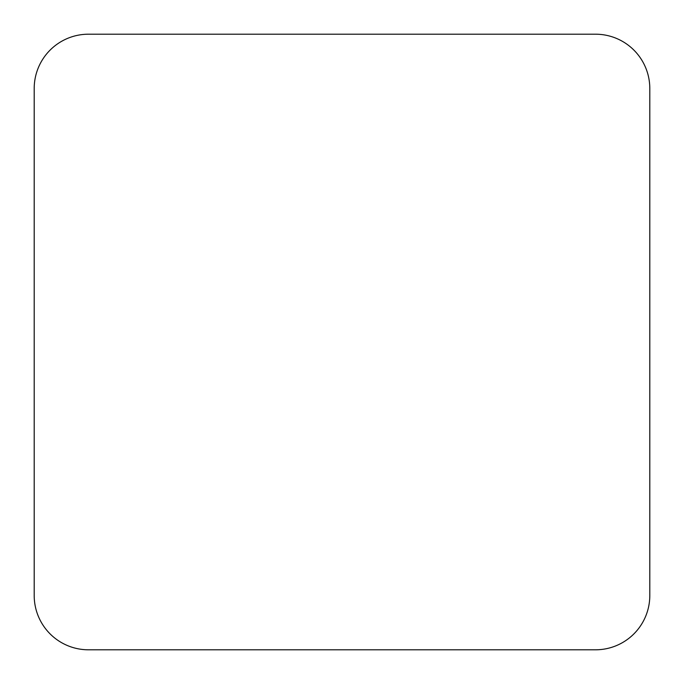 <?xml version="1.0" encoding="UTF-8"?>
<svg xmlns="http://www.w3.org/2000/svg" width="684" height="684" viewBox="0 0 684 684"><rect width="100%" height="100%" fill="white"/><g stroke="black" fill="none" stroke-linecap="round" stroke-linejoin="round"><path stroke-width="1.03" d="M595.499 649.8A54.301 54.301 0 0 0 649.8 595.499L649.8 88.501A54.301 54.301 0 0 0 595.499 34.2L88.501 34.2A54.301 54.301 0 0 0 34.2 88.501L34.2 595.499A54.301 54.301 0 0 0 88.501 649.8L595.499 649.8"/></g></svg>
